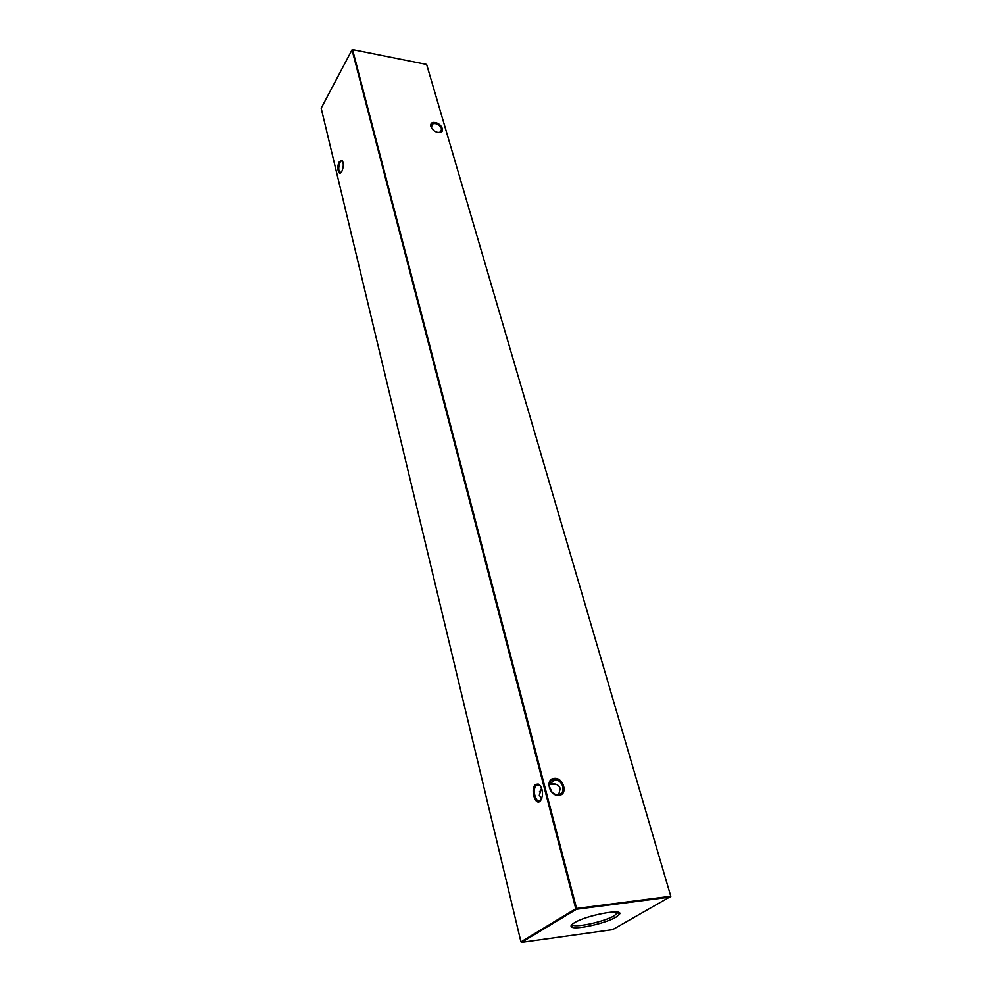 <?xml version="1.0" encoding="UTF-8"?>
<svg xmlns="http://www.w3.org/2000/svg" width="992" height="992" viewBox="0 0 992 992"><rect width="100%" height="100%" fill="white"/><g stroke="black" fill="none" stroke-linecap="round" stroke-linejoin="round"><path stroke-width="1.49" d="M540.02 801.362C534.738 805.715 530.224 788.032 535.655 784.412L538.234 784.027C541.372 786.011 542.773 790.004 542.463 795.993L540.02 801.362M540.404 785.949L538.916 784.821L536.064 785.652C531.836 789.917 536.089 804.202 540.528 800.482L541.582 799.267M341.756 171.542C338.632 177.345 336.164 167.016 339.363 161.671L342.178 160.406C343.74 163.172 343.654 166.792 341.918 171.256L341.756 171.542M342.699 161.212L341.298 160.865L340.058 162.229C338.012 168.268 338.334 171.69 341 172.496L341.161 172.397M549.444 787.673C550.684 791.517 553.065 793.873 556.599 794.741L558.174 794.815C562.104 794.009 563.654 791.281 562.811 786.606C561.534 782.738 559.116 780.382 555.557 779.563L554.119 779.501C550.188 780.27 548.638 782.986 549.444 787.673M558.806 795.336C549.357 796.526 544.695 778.658 554.317 778.385C563.654 777.232 568.416 794.927 558.806 795.336M438.365 132.469L440.659 131.986L441.614 128.861C440.522 126.133 438.34 124.347 435.091 123.516L432.041 123.926L431.508 128.018M438.067 132.42C430.615 131.328 427.664 121.012 435.215 122.599C442.606 123.69 445.619 133.945 438.067 132.42M541.818 798.721L539.288 795.249L541.545 788.181M549.171 786.024L551.974 792.149M558.694 794.753L560.207 788.528C558.918 784.846 555.508 783.258 549.977 783.754L549.308 783.878M574.418 922.758C571.218 924.693 570.288 926.106 571.603 927.012C575.397 930.149 605.703 923.391 616.007 917.141L619.541 914.252C624.03 908.176 586.334 915.207 574.418 922.758M572.024 924.445L572.52 924.978C576.067 927.966 604.698 921.58 614.408 915.678L617.904 912.243M426.634 64.43L670.828 896.421L426.634 64.43L352.557 49.6L576.575 908.474L670.679 896.297L670.53 897.041L576.439 909.255L521.556 942.4L612.647 929.64L670.828 896.421M575.782 908.722L352.011 49.836L321.172 108.215L520.949 941.904L575.782 908.722L576.439 909.255L576.575 908.474L575.782 908.722M430.714 126.083L432.041 123.926M539.462 791.641L542.029 789.719M549.977 783.754L555.557 779.563M536.064 785.652L539.797 785.354M572.52 924.978L571.603 927.012M549.196 784.622L555.656 784.114M617.743 912.938L619.541 914.252M341.298 160.865L342.562 161.064M342.587 161.064L342.178 160.406M538.916 784.821L538.234 784.027"/></g></svg>
